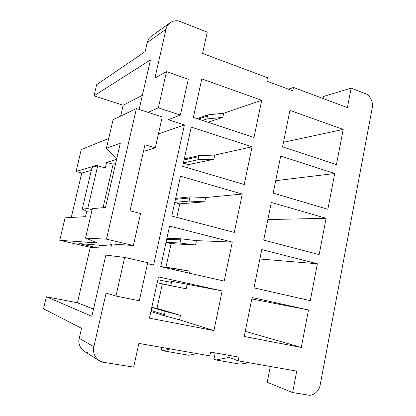 <?xml version="1.0" encoding="UTF-8"?>
<svg xmlns="http://www.w3.org/2000/svg" width="416" height="416" viewBox="0 0 416 416"><rect width="100%" height="100%" fill="white"/><g stroke="black" fill="none" stroke-linecap="round" stroke-linejoin="round"><path stroke-width="0.62" d="M162.235 116.943L155.293 147.883L143.463 151.403L155.293 147.883L162.235 116.943L136.406 108.586L113.079 119.725L106.439 148.242L113.079 119.725L136.406 108.586L106.491 239.158L136.406 108.586L162.235 116.943M88.379 352.898C82.337 352.456 77.293 344.484 79.227 338.338L81.536 328.312L43.519 308.786L46.374 296.764L43.519 308.786L81.536 328.312L79.227 338.338L93.891 346.72L106.07 293.108L115.95 296.036L124.654 257.41L147.727 262.673L124.654 257.41L105.851 255.091L124.654 257.41L115.95 296.036L139.303 300.768L115.95 296.036L106.07 293.108L93.891 346.72C91.832 353.345 97.214 361.894 103.652 362.331L133.656 367.136L138.871 343.392L209.83 355.857L210.61 352.087L238.924 357.131L238.176 360.833L296.743 371.124L292.614 392.584L267.197 382.294L270.312 366.48L267.197 382.294L292.614 392.584L308.334 395.101C313.066 396.354 319.498 390.77 320.19 384.909L372.252 107.77C373.61 102.638 369.928 94.983 365.456 93.709L351.14 88.135L347.396 107.609L293.504 87.448L292.822 90.823L266.781 81.146L267.488 77.714L202.566 53.425L207.251 32.105L180.274 21.601C174.725 18.881 166.889 23 166 29.203L154.898 78.104L166.514 71.62L188.282 79.321L166.514 71.62L158.356 107.832L148.091 112.367L158.356 107.832L180.372 115.071L158.356 107.832L166.514 71.62L154.898 78.104L166 29.203L147.228 42.546L145.142 51.626L96.658 84.661L94.006 95.836L96.658 84.661L145.142 51.626L147.228 42.546C147.784 39.993 149.188 37.887 151.455 36.234M202.478 120.432L206.851 118.945L207.511 115.908L198.401 119.085L207.511 115.908L206.851 118.945L222.815 117.38L223.704 113.225L261.706 100.298L201.791 78.9L261.706 100.298L253.999 137.431L193.357 117.421L201.791 78.9L193.357 117.421L253.999 137.431L261.706 100.298L223.704 113.225L207.73 114.899L223.704 113.225L222.815 117.38L207.995 122.252L222.815 117.38L206.851 118.945L202.478 120.432M197.075 118.648L207.73 114.899L197.075 118.648M283.473 142.298L343.205 129.407L289.926 110.375L343.205 129.407L336.435 164.632L282.547 146.853L289.926 110.375L282.547 146.853L336.435 164.632L343.205 129.407L283.473 142.298M71.271 217.474L81.76 173.03L76.076 171.475L81.276 149.521L76.076 171.475L97.557 165.074L97.37 165.89L97.557 165.074L76.076 171.475L81.76 173.03L91.322 170.342L81.76 173.03L71.271 217.474M120.661 116.1L123.172 105.258L94.006 95.836L150.472 59.909L139.142 109.47L150.472 59.909L94.006 95.836L123.172 105.258L120.661 116.1M46.374 296.764L77.433 302.78L90.277 247.307L59.758 240.302L65.083 217.828L59.758 240.302L97.594 242.986L85.524 238.092L92.373 208.681L85.524 238.092L106.491 239.158L133.396 245.523L110.224 243.88L111.358 246.194L111.857 244L111.358 246.194L79.009 243.578L98.634 248.097L90.277 247.307L77.433 302.78L93.512 309.072L77.433 302.78L46.374 296.764L91.863 316.295L46.374 296.764M168.272 119.714L184.418 124.935L153.577 265.044L147.508 263.666L153.577 265.044L184.418 124.935L158.423 133.916L184.418 124.935L168.272 119.714L180.372 115.071L188.282 79.321L180.372 115.071L168.272 119.714M191.235 127.135L252.06 146.791L244.228 184.532L182.66 166.322L191.235 127.135L182.66 166.322L244.228 184.532L252.06 146.791L191.235 127.135M180.497 176.202L242.252 194.048L234.291 232.414L171.777 216.06L180.497 176.202L171.777 216.06L234.291 232.414L242.252 194.048L180.497 176.202M169.577 226.112L232.284 242.086L224.193 281.096L160.701 266.666L169.577 226.112L160.701 266.666L224.193 281.096L232.284 242.086L169.577 226.112M158.465 276.89L222.149 290.93L213.918 330.595L149.432 318.157L158.465 276.89L149.432 318.157L213.918 330.595L179.556 319.836L180.508 315.38L165.199 311.412L164.263 315.744L179.556 319.836L164.263 315.744L150.888 311.522L164.263 315.744L165.199 311.412L151.788 307.403L165.199 311.412L180.508 315.38L179.556 319.836L213.918 330.595L222.149 290.93L158.465 276.89M252.086 297.528L308.5 309.967L301.293 347.454L244.218 336.44L252.086 297.528L244.218 336.44L301.293 347.454L245.253 331.323L301.293 347.454L308.5 309.967L252.086 297.528M261.773 249.6L317.377 263.77L310.284 300.669L254.036 287.882L261.773 249.6L254.036 287.882L310.284 300.669L317.377 263.77L261.773 249.6M271.31 202.446L326.123 218.286L319.14 254.618L263.692 240.11L271.31 202.446L263.692 240.11L319.14 254.618L326.123 218.286L271.31 202.446M280.691 156.042L334.729 173.503L327.855 209.274L273.198 193.107L280.691 156.042L273.198 193.107L327.855 209.274L334.729 173.503L280.691 156.042M198.916 155.61L184.262 159.006L198.916 155.61L214.76 155.074L252.06 146.791L214.76 155.074L198.916 155.61L198.697 156.634L184.049 159.983L198.697 156.634L198.032 159.713L198.916 155.61M189.982 196.903L175.646 198.37L189.982 196.903L205.686 197.538L242.252 194.048L205.686 197.538L189.982 196.903L189.758 197.943L175.427 199.363L189.758 197.943L189.082 201.068L189.982 196.903M180.918 238.794L166.915 238.28L180.918 238.794L196.477 240.63L232.284 242.086L196.477 240.63L180.918 238.794L180.69 239.85L166.691 239.288L180.69 239.85L180.003 243.017L180.918 238.794M171.72 281.294L222.149 290.93L171.72 281.294L171.486 282.365L157.836 279.765L171.486 282.365L170.794 285.579L171.72 281.294M183.404 162.916L198.032 159.713L213.86 159.292L214.76 155.074L213.86 159.292L188.323 164.648L187.637 167.794L188.323 164.648L213.86 159.292L198.032 159.713L183.404 162.916M275.709 180.679L334.729 173.503L275.709 180.679M174.777 202.337L189.082 201.068L204.771 201.817L205.686 197.538L204.771 201.817L179.774 203.871L176.831 217.381L179.774 203.871L204.771 201.817L189.082 201.068L174.777 202.337M267.847 219.575L326.123 218.286L267.847 219.575M189.514 273.213L189.951 271.18L174.491 268.481L174.221 269.74L174.491 268.481L160.727 266.547L189.951 271.18L189.514 273.213M166.031 242.304L180.003 243.017L195.551 244.977L196.477 240.63L195.551 244.977L171.111 243.636L165.958 267.28L171.111 243.636L195.551 244.977L180.003 243.017L166.031 242.304M259.875 258.996L317.377 263.77L259.875 258.996M251.794 298.958L308.5 309.967L251.794 298.958M157.165 282.823L186.191 288.782L187.132 284.372L186.191 288.782L162.323 283.946L156.998 308.402L180.508 315.38L156.998 308.402L151.798 307.356L156.998 308.402L162.323 283.946L186.191 288.782L157.165 282.828M151.112 310.492L164.497 314.657L151.112 310.492M105.336 167.934L106.626 162.375L116.574 159.411L106.626 162.375L113.1 164.216L115.627 163.504L113.1 164.216L106.626 162.375L105.336 167.934L97.703 165.792L87.714 208.567L92.139 209.685L87.714 208.567L82.233 209.097L86.772 211.25L85.504 216.668L65.083 217.828L85.504 216.668L86.772 211.25L91.874 210.824L86.772 211.25L82.233 209.097L87.714 208.567L97.703 165.792L105.336 167.934M108.711 138.481L81.276 149.521L108.711 138.481M116.652 159.078L106.439 148.242L120.307 143.218L105.498 207.449L92.373 208.681L105.498 207.449L120.307 143.218L106.439 148.242L116.652 159.078M140.572 213.533L133.396 245.523L140.572 213.533L130.026 210.813L144.966 144.758L155.293 147.883L144.966 144.758L130.026 210.813L140.572 213.533M142.381 95.306L123.172 105.258L142.381 95.306M99.299 245.222L98.634 248.097L99.299 245.222M139.303 300.768L147.727 262.673L139.303 300.768M105.851 255.091L91.863 316.295L105.851 255.091M169.884 22.906L150.899 36.634C148.954 38.267 147.727 40.238 147.228 42.546L166 29.203C166.53 26.733 167.825 24.632 169.884 22.906C173.248 20.623 176.712 20.192 180.274 21.601L207.251 32.105L202.566 53.425L267.488 77.714L266.781 81.146L292.822 90.823L293.504 87.448L288.439 89.196L293.504 87.448L347.396 107.609L351.14 88.135L365.456 93.709C369.928 94.983 373.61 102.638 372.252 107.77L320.19 384.909C319.498 390.77 313.066 396.354 308.334 395.101L292.614 392.584L296.743 371.124L238.176 360.833L229.133 357.422L238.176 360.833L238.924 357.131L210.61 352.087L209.83 355.857L138.871 343.392L133.656 367.136L103.652 362.331L99.039 360.552C94.468 356.954 92.752 352.342 93.891 346.72L79.227 338.338C78.156 343.554 79.768 347.849 84.053 351.213L84.5 351.494M196.695 353.548L188.921 355.274L163.046 350.782L170.383 348.925L163.046 350.782L161.278 350.002L161.834 347.422L161.278 350.002L163.046 350.782L188.921 355.274L196.695 353.548M213.964 359.164L215.998 359.98L229.133 357.422L215.998 359.98L213.964 359.164L215.254 352.914L213.964 359.164M248.737 362.69L240.157 364.172L215.998 359.98L240.157 364.172L248.737 362.69M323.05 98.498L323.45 96.465L323.05 98.498M351.14 88.135L323.45 96.465L351.14 88.135M97.594 242.986L59.758 240.302L90.277 247.307L98.634 248.097L79.009 243.578L111.358 246.194L110.224 243.88L133.396 245.523L106.491 239.158L85.524 238.092L97.594 242.986M103.064 207.678L113.1 164.216L103.064 207.678M91.993 167.471L97.703 165.792L91.993 167.471L82.233 209.097L91.993 167.471M166.015 242.393L171.111 243.636L166.015 242.393M174.741 202.509L179.774 203.871L174.741 202.509M183.352 163.166L188.323 164.648L183.352 163.166M207.73 114.899L207.511 115.908L207.73 114.899M99.039 360.552L84.053 351.213"/></g></svg>
